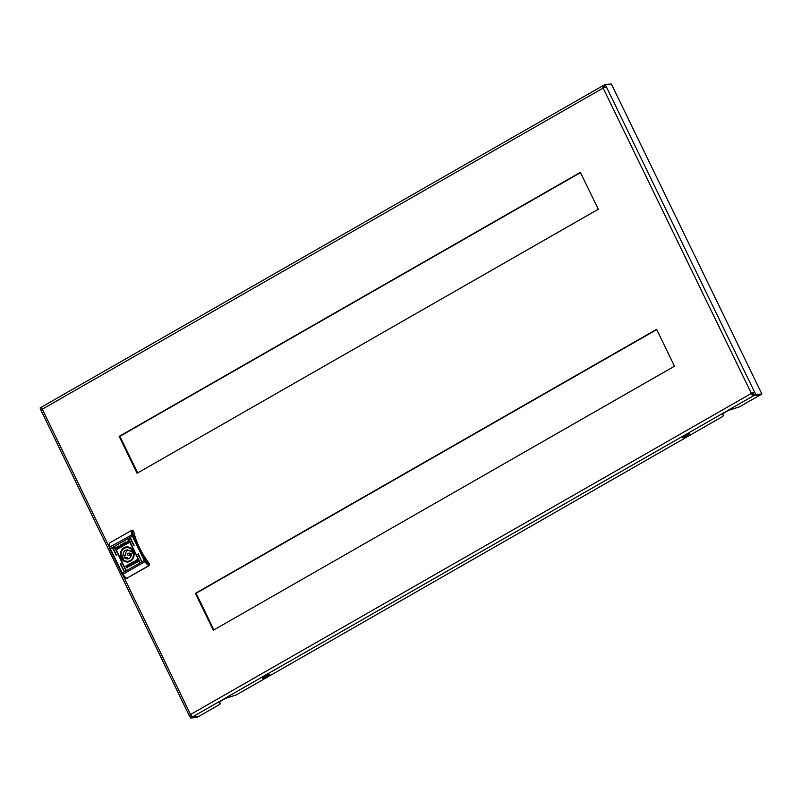 <?xml version="1.0" encoding="UTF-8"?>
<svg xmlns="http://www.w3.org/2000/svg" width="802" height="802" viewBox="0 0 802 802"><rect width="100%" height="100%" fill="white"/><g stroke="black" fill="none" stroke-linecap="round" stroke-linejoin="round"><path stroke-width="1.2" d="M219.467 701.981L220.4 703.705L219.207 704.727L198.214 716.747L192.059 717.178L198.214 716.747L196.791 717.559L190.635 717.99L192.059 717.178L191.417 715.855L192.059 717.178L192.771 716.767A2.657 0.992 -119.8 0 1 190.545 714.492L189.242 715.574L190.766 714.913M752.106 393.351L751.384 393.401A2.657 0.992 60.2 0 0 753.619 395.687L755.755 394.464L754.602 392.108L752.106 393.351L752.847 394.113L753.569 393.712L754.321 395.276L760.476 394.845L739.484 406.865L730.712 409.662A3.539 0.581 154.1 0 0 727.023 411.276L724.005 413A3.539 0.581 154.1 0 0 722.271 414.444A3.539 0.581 154.1 0 0 722.291 414.474L723.584 415.626L722.401 416.649L236.289 694.943L227.517 697.74A3.539 0.581 154.1 0 0 223.828 699.354L220.821 701.078A3.539 0.581 154.1 0 0 219.076 702.522A3.539 0.581 154.1 0 0 219.106 702.552L220.4 703.705M722.652 413.902L723.584 415.626M604.768 87.278L603.786 85.253L603.074 85.664L603.776 87.248L604.548 86.827L603.786 85.253L605.209 84.441L611.365 84.009L761.9 394.033L760.476 394.845L754.331 395.276L753.178 392.92M41.925 406.925L40.1 407.967L41.092 410.022M656.728 329.602L196.119 593.3L213.893 629.901M580.508 172.62L119.899 436.328L137.673 472.929M674.502 366.203L656.597 329.311L195.397 593.35L213.312 630.242L674.502 366.203M598.282 209.232L580.367 172.34L119.177 436.378L137.082 473.27L598.282 209.232M603.074 85.664A2.657 0.992 60.2 0 0 602.903 85.714A2.657 0.992 60.2 0 0 603.134 88.09L606.352 86.796L605.209 84.441M603.776 87.248L603.746 87.759M189.242 715.574L40.992 410.263L42.295 409.17A2.657 0.992 -119.8 0 1 42.055 406.794A2.657 0.992 -119.8 0 1 42.235 406.744M41.824 407.777L41.524 407.155L41.824 407.777M189.493 715.635L190.635 717.99M752.847 394.113L753.619 395.687L192.771 716.767M606.352 86.796L754.602 392.108L751.384 393.401L603.134 88.09L42.295 409.17L109.132 546.814M755.755 394.464L761.9 394.033M119.899 436.328L119.177 436.378M196.119 593.3L195.397 593.35M689.118 434.834A4.2 0.692 -25.9 0 1 688.357 435.346L684.246 437.341A4.2 0.692 -25.9 0 1 682.983 436.809A4.2 0.692 -25.9 0 1 688.276 434.153A4.2 0.692 -25.9 0 1 689.118 434.834M269.201 675.244A4.2 0.692 -25.9 0 1 268.439 675.755L264.329 677.75A4.2 0.692 -25.9 0 1 263.066 677.219A4.2 0.692 -25.9 0 1 268.359 674.562A4.2 0.692 -25.9 0 1 269.201 675.244M141.673 561.24L138.205 553.731L137.884 554.382L141.673 561.24M139.889 562.262L128.621 538.663L128.29 539.305L139.889 562.262M124.23 571.224L120.771 563.716L120.45 564.357L124.23 571.224M116.42 555.134L112.962 547.626L112.631 548.267L116.42 555.134M126.014 570.202L114.736 546.613L114.415 547.255L126.014 570.202M133.854 545.149L130.395 537.641L130.074 538.292L133.854 545.149M123.979 547.746A7.569 6.897 -94 0 0 121.152 557.941A7.569 6.897 -94 0 0 130.495 561.169A7.569 6.897 -94 0 0 133.322 550.974A7.569 6.897 -94 0 0 123.979 547.746M124.35 548.127A7.118 6.496 -94 0 0 121.172 556.347A7.118 6.496 -94 0 0 127.909 561.55A7.118 6.496 -94 0 0 130.485 560.758A7.118 6.496 -94 0 0 133.653 552.538A7.118 6.496 -94 0 0 126.916 547.345A7.118 6.496 -94 0 0 124.35 548.127M130.114 564.949L128.921 566.854L129.593 565.32L127.909 564.839L130.004 564.728L129.593 563.886L130.245 563.505L131.227 565.53L130.576 565.901L130.114 564.949L130.636 565.871M133.363 561.761L131.508 562.914L131.969 564.849L134.325 563.756L133.343 561.731L131.438 562.924L132.069 564.849M136.049 561.44L134.505 562.322L136.049 561.44M135.438 562.202L134.505 562.322L136.009 561.4M136.29 561.39L135.077 561.47L134.325 562.453L134.977 561.25L136.29 561.39L135.077 561.47M134.345 562.322L134.977 561.25L136.19 561.169M128.109 543.215L125.934 543.104L128.109 540.779L126.686 542.733L128.029 542.984L128.811 542.302L128.109 543.215M128.089 541.24L127.257 541.39M126.686 542.733L128.741 542.342M118.365 547.445L118.907 546.453L119.989 546.433L118.365 547.445M118.435 547.445L118.907 546.453L119.989 546.433M119.979 546.533L118.987 546.613M118.907 547.495L119.869 546.804L118.826 547.495M118.706 547.515L119.869 546.804M117.573 549.25L116.521 547.235L118.806 545.921L117.022 547.154L117.854 548.849L118.927 548.237L118.345 547.866L120.42 547.034L117.503 549.26M117.282 549.149L116.591 547.225L119.097 546.032M118.345 547.866L119.628 547.786L120.38 546.804M122.505 544.067L120.14 545.159L121.122 547.185L123.037 545.992L122.395 544.067M118.175 547.525L119.388 547.445L120.14 546.463L119.498 547.666L118.175 547.525L119.458 547.445L120.21 546.463M119.498 547.666L118.285 547.606M118.415 547.475L120.039 546.593M119.107 546.713L119.969 546.593M119.919 546.713L119.117 546.874M123.889 543.014L124.35 543.967L125.553 542.062L124.881 543.596L126.556 544.067L124.47 544.177L124.881 545.029L124.23 545.41L123.247 543.385L123.889 543.014M137.262 559.766L137.954 561.681L135.658 562.994L137.443 561.761L136.621 560.067L135.548 560.678L136.129 561.049L134.054 561.881L137.332 559.756M136.129 561.049L134.916 561.129M135.378 561.931L135.839 561.4M135.307 561.931L134.676 562.102M134.495 562.382L136.109 561.47L135.558 562.463L134.495 562.382L136.18 561.46M135.558 562.463L134.566 562.382M126.295 567.726L127.217 567.525L127.779 566.182L125.613 566.302L127.558 565.27L128.531 565.811L127.358 567.776L126.435 567.686M126.385 567.676L127.287 567.515L127.849 566.182L126.445 565.931M125.744 577.911L126.766 578.292L125.744 577.911L126.766 578.292L148.831 565.661L149.523 564.448L148.761 562.874A35.849 13.444 -119.8 0 1 133.894 532.267L133.132 530.693L131.678 530.343L109.613 542.974L109.363 544.167M149.523 564.448A0.882 0.802 86 0 1 149.192 565.641L148.831 565.661A8.301 3.118 -119.8 0 1 145.062 561.831A4.421 1.654 -119.8 0 1 144.18 560.317L132.35 535.967A4.421 1.654 -119.8 0 1 131.759 534.433A8.301 3.118 -119.8 0 1 131.678 530.343L132.851 530.713A7.418 2.787 60.2 0 0 132.952 534.302A3.539 1.323 60.2 0 0 133.433 535.536L145.252 559.886A3.539 1.323 60.2 0 0 145.964 561.099A7.418 2.787 60.2 0 0 149.232 564.468M109.613 542.974A8.301 3.118 60.2 0 0 109.694 547.064A4.421 1.654 60.2 0 0 110.295 548.598L122.115 572.949A4.421 1.654 60.2 0 0 122.997 574.463A8.301 3.118 60.2 0 0 126.766 578.292L149.192 565.641M127.127 578.272A0.882 0.802 86 0 1 126.626 578.352M132.19 530.252A0.882 0.802 86 0 1 133.132 530.693M134.215 545.119L133.493 544.949L130.255 538.272L130.596 537.671M126.375 570.182L125.463 570.011M125.643 570.001L114.596 547.245L114.937 546.633M116.781 555.104L115.869 554.944M116.059 554.934L112.811 548.257L113.162 547.646M124.591 571.194L123.869 571.024L120.631 564.347L120.972 563.736M140.25 562.232L139.528 562.052L128.47 539.295L128.821 538.683M142.034 561.21L141.302 561.039L138.064 554.362L138.415 553.761M121.714 544.638L122.726 545.009L121.794 544.638L122.726 545.009L121.764 546.533L120.972 545.049L122.646 545.019L121.693 546.533M122.576 544.057L120.22 545.149L121.182 547.144M118.927 548.237L117.854 548.849M118.997 548.237L118.455 548.097M118.415 547.866L119.628 547.786L118.415 547.866M119.568 547.656L118.355 547.736M118.245 547.525L119.458 547.445L118.245 547.525M119.237 546.974L119.939 546.804M119.989 546.713L119.187 546.874L119.989 546.713M118.977 546.453L120.059 546.423M120.049 546.523L119.057 546.613L120.049 546.523M125.052 542.342L124.35 543.967M125.784 544.508L124.47 544.177M124.28 545.37L123.247 543.385M123.318 543.375L123.909 543.044M126.947 543.646L126.004 543.094L128.18 540.779M128.16 541.24L127.328 541.39L128.16 541.24M126.766 542.723L128.099 542.974L126.766 542.723M137.443 561.761L135.628 562.803M137.523 561.761L136.621 560.067M136.2 561.039L134.987 561.119L136.2 561.039M134.124 561.881L137.042 559.656M135.047 561.25L136.26 561.169M136.37 561.38L135.157 561.46L136.37 561.38M135.508 562.192L134.576 562.312M135.638 562.453L134.556 562.483M132.781 562.382L133.573 563.866L131.819 563.896L132.781 562.382L133.503 563.866L131.819 563.896M129.012 566.793L129.593 565.32M129.663 565.32L127.909 564.839M127.989 564.839L128.751 564.397M129.593 563.886L130.004 564.728M129.663 563.876L130.255 563.535M126.455 567.666L127.287 567.515L126.455 567.666M125.693 566.302L127.588 565.27M128.761 555.505L129.844 555.425A1.153 1.053 -94 0 0 130.696 553.751A1.153 1.053 -94 0 0 129.683 553.129L128.601 553.21A1.153 1.053 -94 0 0 127.759 554.884A1.153 1.053 -94 0 0 128.761 555.505A1.153 1.053 -94 0 0 129.603 553.831A1.153 1.053 -94 0 0 128.601 553.21M132.039 551.706A5.975 5.444 -94 0 0 131.348 550.603L130.135 551.295A4.511 4.12 -94 0 0 123.197 555.265L121.974 555.966A5.975 5.444 -94 0 0 123.127 558.312L124.34 557.621A4.511 4.12 -94 0 0 131.277 553.651L132.49 552.949A5.975 5.444 -94 0 0 132.039 551.706M121.724 557.611A6.857 6.256 86 0 1 126.756 547.616A6.857 6.256 86 0 1 132.751 551.295A6.857 6.256 86 0 1 127.708 561.3A6.857 6.256 86 0 1 121.724 557.611M131.749 551.185L130.135 551.295M128.2 550.092A4.511 4.12 -94 0 0 125.724 555.094L123.197 555.265M128.801 558.653A4.511 4.12 -94 0 1 126.866 557.44L124.34 557.621M125.724 555.094L121.974 555.966M124.51 555.786A5.975 5.444 -94 0 0 125.252 557.56M123.007 575.395L190.545 714.492L751.384 393.401M145.964 561.099L122.475 574.543A3.539 1.323 -119.8 0 1 121.764 573.33L145.252 559.886M132.952 534.302L109.694 547.064L109.854 548.959L133.433 535.536M121.714 573.229L109.944 548.979L121.683 573.31L126.074 578.302M109.894 548.879A3.539 1.323 -119.8 0 1 109.463 547.746L109.343 543.245M42.055 406.794L602.903 85.714M126.756 547.616L128.691 547.485M127.708 561.3L129.643 561.159"/></g></svg>
